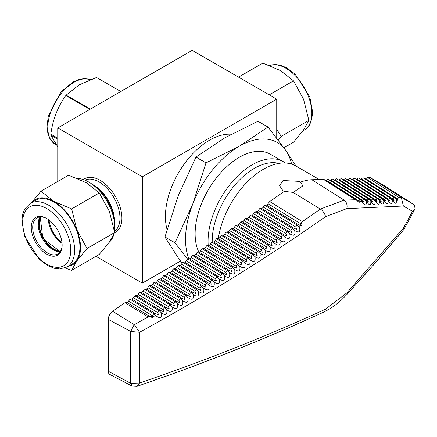 <?xml version="1.0" encoding="UTF-8"?>
<svg xmlns="http://www.w3.org/2000/svg" width="437" height="437" viewBox="0 0 437 437"><rect width="100%" height="100%" fill="white"/><g stroke="black" fill="none" stroke-linecap="round" stroke-linejoin="round"><path stroke-width="0.66" d="M392.289 200.168L390.285 198.059A3.42 1.956 -57.6 0 1 390.76 198.229L393.42 200.572L394.114 200.386L392.737 198.819A3.42 1.956 -57.6 0 1 394.48 197.77L394.507 197.786A3.42 1.956 -57.6 0 1 394.982 197.956L397.637 200.293L398.32 200.097L396.933 198.529A3.42 1.956 -57.6 0 1 398.948 197.448L396.512 199.895C396.599 204.276 395.19 204.369 392.289 200.168C392.36 204.543 390.946 204.631 388.045 200.43C388.111 204.8 386.685 204.882 383.773 200.676C383.828 205.046 382.397 205.122 379.485 200.911C379.524 205.275 378.087 205.346 375.181 201.129C375.203 205.488 373.761 205.559 370.849 201.337C370.855 205.69 369.407 205.756 366.496 201.528C366.49 205.882 365.032 205.942 362.126 201.708L355.5 199.742A3.42 1.956 -57.6 0 1 356.226 199.928L358.93 202.298L359.733 202.178L358.395 200.638L326.231 180.197L327.941 179.126L360.618 199.764A3.42 1.956 -57.6 0 0 360.143 199.589L327.941 179.126M360.618 199.764L363.316 202.129L364.103 201.998L362.759 200.457L330.612 180.028L332.322 178.952L364.988 199.583A3.42 1.956 -57.6 0 0 364.513 199.414L332.322 178.952M364.988 199.583L367.681 201.949L368.457 201.812L367.107 200.266L334.993 179.853L336.703 178.782L369.336 199.392A3.42 1.956 -57.6 0 0 368.861 199.223L336.703 178.782M369.336 199.392L372.024 201.752L372.783 201.604L371.434 200.059L339.374 179.683L341.084 178.613L373.662 199.185A3.42 1.956 -57.6 0 0 373.187 199.015L375.181 201.129M373.662 199.185L376.35 201.544L377.093 201.386L375.738 199.835L343.755 179.509L345.465 178.438L377.972 198.966A3.42 1.956 -57.6 0 0 377.492 198.797L379.485 200.911M377.972 198.966L380.643 201.32L381.381 201.157L380.021 199.6L348.136 179.339L349.846 178.269L382.255 198.737A3.42 1.956 -57.6 0 0 381.78 198.562L349.846 178.269M382.255 198.737L384.926 201.086L385.647 200.911L384.281 199.354L352.517 179.17L354.227 178.094L386.516 198.485A3.42 1.956 -57.6 0 0 386.04 198.316L354.227 178.094M386.516 198.485L389.187 200.834L389.891 200.654L388.52 199.092L356.898 178.995L358.608 177.925L390.76 198.229M267.996 203.691A1.71 0.989 120 0 1 267.018 204.833A1.71 0.989 -60 0 1 266.204 204.942L298.788 224.913L301.699 226.098L300.64 223.7L267.996 203.691L269.705 201.561L284.312 191.357L293.134 192.4L302.852 185.883L300.569 182.114A64.944 37.495 -60 0 1 311.838 179.733L324.036 179.47L356.226 199.928M263.189 207.045A1.71 0.989 120 0 1 262.211 208.192A1.71 0.989 -60 0 1 261.397 208.302L293.904 228.229L296.827 229.414L295.778 227.027L263.189 207.045L264.614 205.133L266.204 204.942M258.382 210.405A1.71 0.989 120 0 1 257.404 211.552A1.71 0.989 -60 0 1 256.59 211.661L289.004 231.534L291.938 232.724L290.9 230.343L258.382 210.405L259.807 208.493L261.397 208.302M253.575 213.764A1.71 0.989 120 0 1 252.597 214.911A1.71 0.989 -60 0 1 251.783 215.015L284.088 234.822L287.027 236.024L286 233.648L253.575 213.764L255 211.852L256.59 211.661M248.768 217.123A1.71 0.989 120 0 1 247.79 218.271A1.71 0.989 -60 0 1 246.976 218.374L279.156 238.105L282.105 239.307L281.084 236.936L248.768 217.123L250.193 215.212L251.783 215.015M243.961 220.483A1.71 0.989 120 0 1 242.983 221.63A1.71 0.989 -60 0 1 242.169 221.734L274.201 241.371L277.162 242.584L276.157 240.219L243.961 220.483L245.386 218.571L246.976 218.374M239.154 223.842A1.71 0.989 120 0 1 238.176 224.989A1.71 0.989 -60 0 1 237.362 225.093L269.23 244.633L272.196 245.845L271.202 243.491L239.154 223.842L240.579 221.93L242.169 221.734M234.347 227.202A1.71 0.989 120 0 1 233.369 228.343A1.71 0.989 -60 0 1 232.555 228.453L264.243 247.883L267.22 249.101L266.237 246.752L234.347 227.202L235.772 225.29L237.362 225.093M229.54 230.561A1.71 0.989 120 0 1 228.556 231.703A1.71 0.989 -60 0 1 227.748 231.812L259.239 251.117L262.222 252.346L261.25 250.002L229.54 230.561L230.965 228.649L232.555 228.453M224.733 233.921A1.71 0.989 120 0 1 223.749 235.062A1.71 0.989 -60 0 1 222.941 235.172L254.214 254.345L257.207 255.574L256.246 253.242L224.733 233.921L226.158 232.009L227.748 231.812M219.926 237.28A1.71 0.989 120 0 1 218.942 238.422A1.71 0.989 -60 0 1 218.134 238.531L249.172 257.562L252.176 258.797L251.226 256.47L219.926 237.28L221.351 235.368L222.941 235.172M215.119 240.64A1.71 0.989 120 0 1 214.135 241.781A1.71 0.989 -60 0 1 213.327 241.89L244.114 260.769L247.129 262.009L246.189 259.687L215.119 240.64L216.544 238.728L218.134 238.531M210.312 243.993A1.71 0.989 120 0 1 209.328 245.141A1.71 0.989 -60 0 1 208.52 245.25L239.039 263.959L242.06 265.204L241.131 262.894L210.312 243.993L211.737 242.082L213.327 241.89M205.505 247.353A1.71 0.989 120 0 1 204.521 248.5A1.71 0.989 -60 0 1 203.713 248.604L233.942 267.144L236.974 268.394L236.056 266.089L205.505 247.353L206.93 245.441L208.52 245.25M200.698 250.712A1.71 0.989 120 0 1 199.714 251.859A1.71 0.989 -60 0 1 198.906 251.963L228.835 270.317L231.872 271.574L230.965 269.274L200.698 250.712L202.118 248.8L203.713 248.604M195.885 254.072A1.71 0.989 120 0 1 194.907 255.219A1.71 0.989 -60 0 1 194.094 255.323L223.706 273.475L226.748 274.742L225.853 272.442L195.885 254.072L197.311 252.16L198.906 251.963M191.078 257.431A1.71 0.989 120 0 1 190.1 258.578A1.71 0.989 -60 0 1 189.287 258.682L218.555 276.626L221.614 277.894L220.729 275.605L191.078 257.431L192.504 255.519L194.094 255.323M186.271 260.791A1.71 0.989 120 0 1 185.293 261.938A1.71 0.989 -60 0 1 184.48 262.042L213.393 279.767L216.457 281.04L215.583 278.757L186.271 260.791L187.697 258.879L189.287 258.682M181.464 264.15A1.71 0.989 120 0 1 180.486 265.292A1.71 0.989 -60 0 1 179.673 265.401L208.209 282.892L211.279 284.176L210.416 281.898L181.464 264.15L182.89 262.238L184.48 262.042M176.657 267.51A1.71 0.989 120 0 1 175.679 268.651A1.71 0.989 -60 0 1 174.866 268.76L203.003 286.011L206.089 287.3L205.237 285.028L176.657 267.51L178.083 265.598L179.673 265.401M171.85 270.869A1.71 0.989 120 0 1 170.872 272.011A1.71 0.989 -60 0 1 170.059 272.12L197.786 289.119L200.878 290.408L200.037 288.147L171.85 270.869L173.276 268.957L174.866 268.76M167.043 274.228A1.71 0.989 120 0 1 166.065 275.37A1.71 0.989 -60 0 1 165.252 275.479L192.548 292.211L195.65 293.511L194.82 291.255L167.043 274.228L168.469 272.317L170.059 272.12M162.236 277.582A1.71 0.989 120 0 1 161.258 278.73A1.71 0.989 -60 0 1 160.445 278.839L187.293 295.297L190.406 296.603L189.587 294.352L162.236 277.582L163.662 275.671L165.252 275.479M157.429 280.942A1.71 0.989 120 0 1 156.451 282.089A1.71 0.989 -60 0 1 155.638 282.198L182.021 298.373L185.141 299.678L184.332 297.439L157.429 280.942L158.855 279.03L160.445 278.839M152.622 284.301A1.71 0.989 120 0 1 151.644 285.448A1.71 0.989 -60 0 1 150.831 285.552L176.728 301.432L179.858 302.748L179.061 300.514L152.622 284.301L154.048 282.389L155.638 282.198M147.815 287.661A1.71 0.989 120 0 1 146.832 288.808A1.71 0.989 -60 0 1 146.024 288.912L171.424 304.485L174.56 305.807L173.773 303.578L147.815 287.661L149.241 285.749L150.831 285.552M143.008 291.02A1.71 0.989 120 0 1 142.025 292.167A1.71 0.989 -60 0 1 141.217 292.271L166.093 307.528L169.245 308.85L168.469 306.632L143.008 291.02L144.434 289.108L146.024 288.912M138.201 294.38A1.71 0.989 120 0 1 137.218 295.527A1.71 0.989 -60 0 1 136.41 295.631L160.75 310.554L163.908 311.887L163.143 309.669L138.201 294.38L139.627 292.468L141.217 292.271M133.394 297.739A1.71 0.989 120 0 1 132.411 298.881A1.71 0.989 -60 0 1 131.603 298.99L155.386 313.575L158.555 314.913L157.801 312.701L133.394 297.739L134.82 295.827L136.41 295.631M128.587 301.098A1.71 0.989 120 0 1 127.604 302.24A1.71 0.989 -60 0 1 126.796 302.349L150.006 316.579L153.185 317.923L152.437 315.722L128.587 301.098L130.013 299.187L131.603 298.99M300.569 182.114L299.449 181.382L283.012 180.525L279.609 185.698L283.012 190.871M319.179 179.443L295.904 166.005A64.944 37.495 120 0 0 263.435 169.223A64.944 37.495 120 0 0 218.292 238.58M325.773 180.574A1.71 0.989 120 0 0 326.231 180.197M330.154 180.399A1.71 0.989 120 0 0 330.612 180.028M334.534 180.23A1.71 0.989 120 0 0 334.993 179.853M338.915 180.06A1.71 0.989 120 0 0 339.374 179.683M343.302 179.886A1.71 0.989 120 0 0 343.755 179.509M347.683 179.716A1.71 0.989 120 0 0 348.136 179.339M352.064 179.547A1.71 0.989 120 0 0 352.517 179.17M356.445 179.372A1.71 0.989 120 0 0 356.898 178.995M360.825 179.203A1.71 0.989 120 0 0 361.279 178.826L362.989 177.755L363.469 177.925L394.982 197.956M365.206 179.033A1.71 0.989 120 0 0 365.66 178.657L367.637 177.553L370.019 177.46L384.522 185.829L414.161 204.718L415.15 208.629L403.957 229.403L403.367 228.278L346.765 292.97A6.834 1.846 42.6 0 1 346.912 294.489L376.951 261.009L403.957 229.403M367.637 177.553L398.948 197.448L401.221 197.289L370.019 177.46M132.116 386.089L109.769 374.438A6.834 3.949 -60 0 1 108.272 371.264L108.272 319.381A6.834 3.949 -60 0 1 112.599 311.33L124.916 302.726L126.796 302.349M188.893 367.883L220.232 355.98L255.984 341.652L290.223 327.144L323.549 312.215A6.834 4.354 -114.7 0 0 325.494 309.194C267.204 335.987 205.221 360.601 139.534 383.036L137.032 386.346L172.981 373.711L177.766 371.974L176.433 372.177L172.981 373.711M177.766 371.974L193.602 366.135M137.032 386.346L132.127 386.095L130.701 383.336L139.534 383.036L139.534 332.284C205.161 296.324 267.144 257.775 325.494 216.643A6.834 3.529 -125.2 0 0 320.354 209.088L344.088 200.108L355.5 199.742L323.309 179.285M403.367 228.278L412.501 211.317L403.367 206.013L346.765 208.635L325.494 216.643M325.494 309.194L346.765 292.97M108.272 371.264L130.701 383.336L130.701 331.459L134.29 324.631L139.534 332.284L130.701 331.459L108.272 319.381M401.221 197.289L414.161 204.718M269.705 201.561L302.371 221.592L299.531 227.131C300.525 232.085 298.897 233.194 294.647 230.446C295.625 235.406 293.992 236.504 289.747 233.751C290.714 238.711 289.07 239.809 284.826 237.051C285.782 242.005 284.137 243.103 279.888 240.334C280.833 245.294 279.177 246.381 274.933 243.606C275.862 248.566 274.207 249.653 269.962 246.867C270.874 251.832 269.214 252.914 264.969 250.122C265.876 255.082 264.205 256.164 259.96 253.362C260.851 258.327 259.174 259.403 254.935 256.59C255.814 261.555 254.132 262.632 249.893 259.813C250.756 264.778 249.068 265.849 244.829 263.019C245.681 267.985 243.988 269.05 239.749 266.215C240.59 271.186 238.892 272.246 234.653 269.405C235.477 274.37 233.773 275.43 229.54 272.579C230.354 277.55 228.638 278.604 224.405 275.742C225.208 280.712 223.487 281.767 219.254 278.899C220.046 283.87 218.32 284.919 214.086 282.04C214.862 287.011 213.136 288.054 208.897 285.17C209.662 290.146 207.93 291.184 203.697 288.294C204.445 293.265 202.708 294.303 198.474 291.403C199.212 296.379 197.464 297.411 193.23 294.5C193.957 299.476 192.204 300.509 187.976 297.592C188.686 302.568 186.932 303.589 182.699 300.667C183.398 305.643 181.634 306.665 177.406 303.731C178.094 308.708 176.324 309.729 172.091 306.79C172.768 311.767 170.993 312.783 166.765 309.833C167.426 314.809 165.645 315.82 161.417 312.865C162.067 317.846 160.275 318.852 156.047 315.885L148.159 316.972A3.42 1.895 -58.5 0 1 150.006 316.579M403.367 206.013L401.281 197.327M412.501 211.317L415.15 208.629M396.933 198.529L365.66 178.657M392.737 198.819L361.279 178.826M394.48 197.77L362.989 177.755M394.507 197.786L396.512 199.895M388.52 199.092A3.42 1.956 -57.6 0 1 390.263 198.043L358.608 177.925M384.281 199.354A3.42 1.956 -57.6 0 1 386.024 198.305L388.045 200.43M380.021 199.6A3.42 1.956 -57.6 0 1 381.763 198.551L383.773 200.676M375.738 199.835A3.42 1.956 -57.6 0 1 377.481 198.786L345.465 178.438M371.434 200.059A3.42 1.956 -57.6 0 1 373.176 199.01L341.084 178.613M367.107 200.266A3.42 1.956 -57.6 0 1 368.85 199.217L370.849 201.337M362.759 200.457A3.42 1.956 -57.6 0 1 364.507 199.409L366.496 201.528M358.395 200.638A3.42 1.956 -57.6 0 1 360.137 199.589L362.126 201.708M264.614 205.133L297.22 225.126A3.42 1.895 -58.5 0 1 298.788 224.913M259.807 208.493L292.342 228.442A3.42 1.895 -58.5 0 1 293.904 228.229M295.778 227.027A3.42 1.895 -58.5 0 1 297.231 225.131L299.531 227.131M255 211.852L287.442 231.741A3.42 1.895 -58.5 0 1 289.004 231.534M290.9 230.343A3.42 1.895 -58.5 0 1 292.353 228.447L294.647 230.446M250.193 215.212L282.526 235.035A3.42 1.895 -58.5 0 1 284.088 234.822M286 233.648A3.42 1.895 -58.5 0 1 287.453 231.752L289.747 233.751M245.386 218.571L277.593 238.318A3.42 1.895 -58.5 0 1 279.156 238.105M281.084 236.936A3.42 1.895 -58.5 0 1 282.537 235.046L284.826 237.051M240.579 221.93L272.639 241.585A3.42 1.895 -58.5 0 1 274.201 241.371M276.157 240.219A3.42 1.895 -58.5 0 1 277.61 238.323L279.888 240.334M235.772 225.29L267.668 244.846A3.42 1.895 -58.5 0 1 269.23 244.633M271.202 243.491A3.42 1.895 -58.5 0 1 272.655 241.595L274.933 243.606M230.965 228.649L262.681 248.096A3.42 1.895 -58.5 0 1 264.243 247.883M266.237 246.752A3.42 1.895 -58.5 0 1 267.69 244.857L269.962 246.867M226.158 232.009L257.677 251.33A3.42 1.895 -58.5 0 1 259.239 251.117M261.25 250.002A3.42 1.895 -58.5 0 1 262.703 248.107L264.969 250.122M221.351 235.368L252.652 254.558A3.42 1.895 -58.5 0 1 254.214 254.345M256.246 253.242A3.42 1.895 -58.5 0 1 257.699 251.346L257.677 251.33M257.699 251.346L259.96 253.362M216.544 238.728L247.61 257.775A3.42 1.895 -58.5 0 1 249.172 257.562M251.226 256.47A3.42 1.895 -58.5 0 1 252.679 254.574L252.652 254.558M252.679 254.574L254.935 256.59M211.737 242.082L242.551 260.976A3.42 1.895 -58.5 0 1 244.114 260.769M246.189 259.687A3.42 1.895 -58.5 0 1 247.642 257.792L247.61 257.775M247.642 257.792L249.893 259.813M206.93 245.441L237.477 264.172A3.42 1.895 -58.5 0 1 239.039 263.959M241.131 262.894A3.42 1.895 -58.5 0 1 242.584 260.998L242.551 260.976M242.584 260.998L244.829 263.019M202.118 248.8L232.38 267.357A3.42 1.895 -58.5 0 1 233.942 267.144M236.056 266.089A3.42 1.895 -58.5 0 1 237.51 264.194L237.477 264.172M237.51 264.194L239.749 266.215M197.311 252.16L227.273 270.525A3.42 1.895 -58.5 0 1 228.835 270.317M230.965 269.274A3.42 1.895 -58.5 0 1 232.418 267.378L232.38 267.357M232.418 267.378L234.653 269.405M192.504 255.519L222.138 273.688A3.42 1.895 -58.5 0 1 223.706 273.475M225.853 272.442A3.42 1.895 -58.5 0 1 227.306 270.552L227.273 270.525M227.306 270.552L229.54 272.579M187.697 258.879L216.992 276.839A3.42 1.895 -58.5 0 1 218.555 276.626M220.729 275.605A3.42 1.895 -58.5 0 1 222.176 273.715L222.138 273.688M222.176 273.715L224.405 275.742M182.89 262.238L211.825 279.98A3.42 1.895 -58.5 0 1 213.393 279.767M215.583 278.757A3.42 1.895 -58.5 0 1 217.031 276.867L216.992 276.839M217.031 276.867L219.254 278.899M178.083 265.598L206.646 283.105A3.42 1.895 -58.5 0 1 208.209 282.892M210.416 281.898A3.42 1.895 -58.5 0 1 211.869 280.008L211.825 279.98M211.869 280.008L214.086 282.04M173.276 268.957L201.441 286.224A3.42 1.895 -58.5 0 1 203.003 286.011M205.237 285.028A3.42 1.895 -58.5 0 1 206.69 283.132L206.646 283.105M206.69 283.132L208.897 285.17M168.469 272.317L196.224 289.332A3.42 1.895 -58.5 0 1 197.786 289.119M200.037 288.147A3.42 1.895 -58.5 0 1 201.49 286.251L201.441 286.224M201.49 286.251L203.697 288.294M163.662 275.671L190.985 292.424A3.42 1.895 -58.5 0 1 192.548 292.211M194.82 291.255A3.42 1.895 -58.5 0 1 196.273 289.36L196.224 289.332M196.273 289.36L198.474 291.403M158.855 279.03L185.73 295.51A3.42 1.895 -58.5 0 1 187.293 295.297M189.587 294.352A3.42 1.895 -58.5 0 1 191.035 292.457L190.985 292.424M191.035 292.457L193.23 294.5M154.048 282.389L180.459 298.586A3.42 1.895 -58.5 0 1 182.021 298.373M184.332 297.439A3.42 1.895 -58.5 0 1 185.785 295.543L185.73 295.51M185.785 295.543L187.976 297.592M149.241 285.749L175.166 301.645A3.42 1.895 -58.5 0 1 176.728 301.432M179.061 300.514A3.42 1.895 -58.5 0 1 180.514 298.618L180.459 298.586M180.514 298.618L182.699 300.667M144.434 289.108L169.862 304.698A3.42 1.895 -58.5 0 1 171.424 304.485M173.773 303.578A3.42 1.895 -58.5 0 1 175.226 301.683L175.166 301.645M175.226 301.683L177.406 303.731M139.627 292.468L164.53 307.741A3.42 1.895 -58.5 0 1 166.093 307.528M168.469 306.632A3.42 1.895 -58.5 0 1 169.917 304.736L169.862 304.698M169.917 304.736L172.091 306.79M134.82 295.827L159.188 310.767A3.42 1.895 -58.5 0 1 160.75 310.554M163.143 309.669A3.42 1.895 -58.5 0 1 164.596 307.779L164.53 307.741M164.596 307.779L166.765 309.833M130.013 299.187L153.824 313.788A3.42 1.895 -58.5 0 1 155.386 313.575M157.801 312.701A3.42 1.895 -58.5 0 1 159.248 310.811L159.188 310.767M159.248 310.811L161.417 312.865M152.437 315.722A3.42 1.895 -58.5 0 1 153.89 313.826L153.824 313.788M153.89 313.826L156.047 315.885M278.101 139.906L281.226 136.355L276.73 129.379M238.542 77.13L262.817 63.114L280.543 70.603L293.517 80.834L303.562 99.243L308.866 120.394L303.562 129.942L293.517 142.233L283.913 147.777M293.517 80.834L269.236 94.851M281.226 136.355L308.866 120.394M48.31 219.511A20.818 12.018 -120 0 0 62.054 243.311M40.843 216.889A20.818 12.018 -120 0 0 43.602 238.099A20.818 12.018 -120 0 0 60.585 251.089M61.956 242.393A20.73 11.968 60 0 1 49.059 220.057M40.313 216.905A21.156 12.214 -120 0 0 43.187 238.334A21.156 12.214 -120 0 0 60.306 251.543M47.059 218.697A20.818 12.018 -120 0 0 37.014 217.866A20.818 12.018 -120 0 0 37.008 241.901A20.818 12.018 -120 0 0 57.826 253.919A20.818 12.018 -120 0 0 62.136 244.802M62.136 245.228A21.839 12.607 -120 0 0 46.693 218.478A21.839 12.607 -120 0 0 31.251 227.393A21.839 12.607 -120 0 0 46.693 254.143A21.839 12.607 -120 0 0 62.136 245.228M83.374 179.58A30.901 17.841 60 0 1 107.568 186.157A30.901 17.841 60 0 1 121.901 218.118A30.901 17.841 60 0 1 114.57 232.741M66.998 267.018L72.318 263.948A36.746 21.216 -120 0 0 79.927 247.124A36.746 21.216 -120 0 0 63.889 210.148A36.746 21.216 -120 0 0 35.572 200.304L30.257 203.374L24.893 208.749L22.79 213.764L21.85 220.718L24.554 236.149L39.286 259.272L47.546 265.494L54.199 268.269L59.645 268.974L66.998 267.018A36.746 21.216 -120 0 0 74.607 250.193A36.746 21.216 -120 0 0 58.569 213.218A36.746 21.216 -120 0 0 30.257 203.374M93.529 184.993A29.738 17.169 60 0 1 114.554 221.412L114.554 223.449A32.556 18.796 60 0 0 91.77 183.982L93.529 184.993M68.33 266.248A37.598 21.708 -120 0 0 76.967 260.769A37.598 21.708 -120 0 0 76.967 230.07A37.598 21.708 -120 0 0 53.942 201.424A37.598 21.708 -120 0 0 31.59 202.604M77.639 178.498A36.746 21.216 60 0 1 114.729 227.032A36.746 21.216 60 0 1 114.456 231.206M113.74 234.664A36.746 21.216 60 0 1 109.097 242.431M64.971 267.979L71.668 270.317L76.967 260.769L87.018 248.478L76.967 230.07L71.668 208.919L53.942 201.424L40.969 191.193L31.519 202.648M40.969 191.193L68.609 175.237L86.329 182.726L99.308 192.963L109.354 211.371L114.658 232.522L109.354 242.071L99.308 254.361L71.668 270.317M87.018 248.478L114.658 232.522M99.308 192.963L71.668 208.919M90.35 109.103L66.14 95.129A43.465 25.095 120 0 0 65.829 95.523L89.853 109.392M57.755 138.179L50.834 134.181A43.465 25.095 120 0 0 50.834 135.159L57.755 139.157M66.14 95.129L79.168 84.844L96.533 77.469L120.841 91.502M50.834 134.181C52.795 119.541 57.793 106.655 65.829 95.523M57.755 146.827L50.834 135.159M278.948 163.383A59.476 34.337 120 0 0 235.15 184.714A59.476 34.337 120 0 0 212.196 241.229A59.476 34.337 120 0 0 212.202 241.874M167.049 229.398A62.404 36.025 -60 0 1 165.415 216.61A62.404 36.025 -60 0 1 231.255 134.241M291.594 164.104A75.972 43.864 120 0 0 285.776 150.41A75.972 43.864 120 0 0 239.252 146.253A75.972 43.864 120 0 0 192.728 204.134A75.972 43.864 120 0 0 188.74 258.567M198.759 251.909A62.404 36.025 -60 0 1 195.126 233.762A62.404 36.025 -60 0 1 222.367 170.965A62.404 36.025 -60 0 1 270.454 154.245L283.384 161.712A62.404 36.025 -60 0 1 285.35 163.001M208.192 245.152A62.404 36.025 -60 0 1 208.056 241.229A62.404 36.025 -60 0 1 235.297 178.427A62.404 36.025 -60 0 1 283.384 161.712M182.06 263.14L178.225 257.803L164.951 237.04A87.717 50.643 -60 0 1 164.951 236.985L178.225 195.76L195.945 157.107A87.717 50.643 -60 0 1 195.984 157.052L224.755 137.879L257.967 121.267A87.717 50.643 -60 0 1 258.01 121.273L268.061 127.074A87.717 50.643 -60 0 0 268.018 127.069L239.247 146.248L206.035 162.854L195.984 157.052M164.951 237.04L175.002 242.841A87.717 50.643 -60 0 1 175.002 242.786L164.951 236.985M257.967 121.267L268.018 127.069M195.945 157.107L205.991 162.908A87.717 50.643 -60 0 1 206.035 162.854M205.991 162.908L192.717 204.128L175.002 242.786M175.002 242.841L187.544 259.015M296.051 166.093L285.776 150.404L268.061 127.074M276.73 99.177L192.138 50.337L57.755 127.921L142.347 176.761L276.73 99.177L276.73 138.103M180.536 261.042L142.347 283.089L95.943 256.3M142.347 176.761L142.347 283.089M57.755 127.921L57.755 181.502M300.64 223.7A3.42 1.895 -58.5 0 1 302.371 221.592L320.354 209.088L293.134 192.4M311.838 179.733L344.088 200.108A6.834 5.184 -91.6 0 1 346.765 208.635M124.916 302.726L148.159 316.972L134.29 324.631L112.599 311.33M302.967 130.783L304.228 130.051A36.746 21.216 -120 0 0 311.838 113.232A36.746 21.216 -120 0 0 297.073 77.644A36.746 21.216 -120 0 0 269.553 65.457M40.117 216.921A20.818 12.018 -120 0 0 42.487 238.739A20.818 12.018 -120 0 0 60.197 251.701M70.739 250.193A34.01 19.638 -120 0 0 34.67 205.319A34.01 19.638 -120 0 0 34.67 253.416A34.01 19.638 -120 0 0 70.739 250.193M84.942 180.159A29.53 17.048 60 0 1 107.475 188.822A29.53 17.048 60 0 1 119.967 218.118A29.53 17.048 60 0 1 114.467 231.255M90.322 79.638A36.861 21.282 120 0 0 54.51 103.46A36.861 21.282 120 0 0 55.417 144.396L56.373 144.947M323.549 312.215L329.536 309.014L335.534 304.917L341.739 299.695L346.912 294.489M398.304 236.149L400.795 233.189M394.076 241.142L396.583 238.187M389.826 246.129L392.355 243.169M385.554 251.1L388.105 248.134M381.261 256.06L383.833 253.094M376.951 261.009L379.545 258.038M372.614 265.947L375.225 262.976M368.254 270.869L370.893 267.897M363.879 275.785L366.534 272.808M359.482 280.68L362.158 277.703M300.683 322.544L304.889 320.671M295.783 324.707C298.608 323.151 300.017 322.528 300.017 322.839M290.873 326.86L295.128 324.997M285.94 329.001L290.223 327.144M280.991 331.131L285.295 329.279M276.026 333.256L280.352 331.41M271.044 335.37L275.392 333.524M266.04 337.473L270.41 335.632M261.02 339.565L265.417 337.735M255.984 341.652L260.403 339.822M250.931 343.728L255.372 341.903M245.856 345.793L250.319 343.979M240.765 347.852L245.255 346.038M235.658 349.895L240.17 348.092M230.534 351.932L235.068 350.135M225.388 353.959L229.944 352.167M220.232 355.98L224.809 354.188M215.053 357.99L219.653 356.204M209.853 359.984L214.48 358.209M204.642 361.978L209.285 360.203M199.409 363.955L204.079 362.191M194.159 365.927L198.851 364.168M183.606 369.839L188.342 368.091M178.301 371.778L183.059 370.035M167.644 375.629L172.446 373.903M162.285 377.541L167.114 375.82M156.91 379.447L160.401 377.923L161.761 377.732M151.519 381.337L155.02 379.819L156.391 379.627M304.228 130.051C308.866 128.347 311.674 122.371 312.641 112.118L309.822 96.97L295.243 74.197L286.563 67.724L280.297 65.162L274.851 64.452L269.514 65.446M40.204 216.916L42.864 238.52L60.246 251.63M90.355 79.621L84.925 78.584L79.512 79.277L73.001 81.943L60.951 92.038L48.25 116.439L46.983 126.735L47.917 133.908L50.031 138.993L55.417 144.396"/></g></svg>

